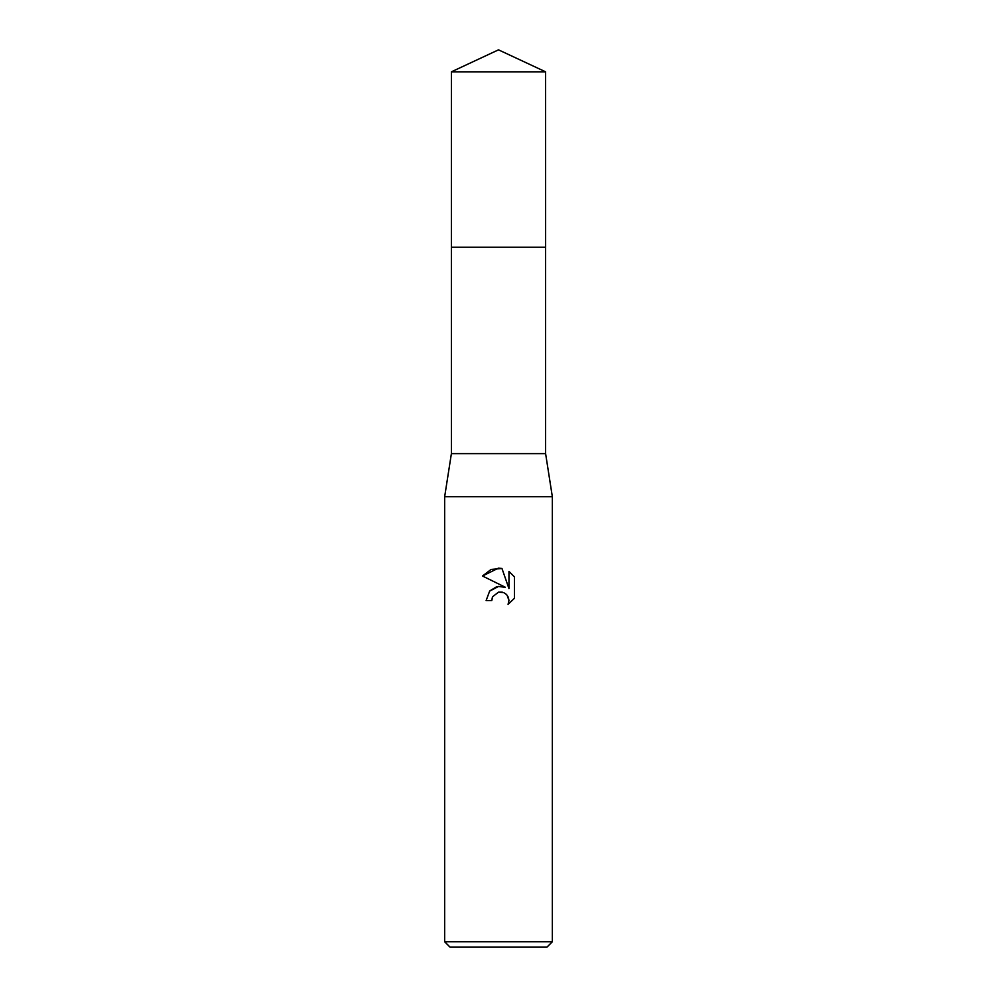 <?xml version="1.0" encoding="UTF-8"?>
<svg xmlns="http://www.w3.org/2000/svg" width="997" height="997" viewBox="0 0 997 997"><rect width="100%" height="100%" fill="white"/><g stroke="black" fill="none" stroke-linecap="round" stroke-linejoin="round"><path stroke-width="1.5" d="M451.392 71.821L545.608 71.821L498.5 49.85L451.392 71.821L451.379 247.256L545.608 247.256L545.608 453.635L552.338 496.705L552.338 941.766L444.662 941.766L450.046 947.15L546.954 947.15L552.338 941.766M545.608 71.821L545.621 247.256L451.379 247.256L451.392 453.635L545.608 453.635M451.392 453.635L444.662 496.705L552.338 496.705M498.5 592.143L492.68 596.68L491.77 600.593L486.112 600.593L489.627 591.146L498.5 586.435L505.354 587.27L482.498 576.004L498.5 568.116L501.965 568.489L508.956 588.591L508.956 571.381L514.502 576.976L514.502 598.225L508.059 604.381L508.969 600.53L508.32 597.24L506.464 594.461L503.672 592.592L498.5 592.143L502.264 592.143M491.77 600.593L492.344 597.44M507.099 595.172L508.969 600.53L508.059 604.381L514.502 598.225M505.354 587.27L498.151 586.485M496.456 586.847L489.926 590.822M514.502 576.976L508.956 571.381M501.965 568.489L491.097 569.437L482.498 576.004M444.662 496.705L444.662 941.766"/></g></svg>
